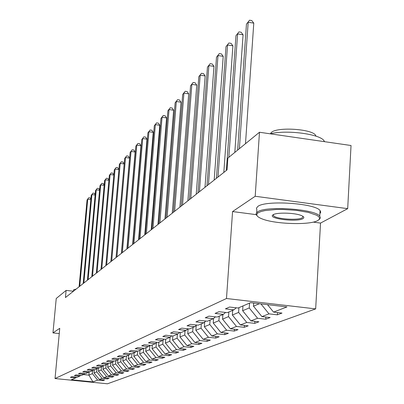 <?xml version="1.0" encoding="UTF-8"?>
<svg xmlns="http://www.w3.org/2000/svg" width="404" height="404" viewBox="0 0 404 404"><rect width="100%" height="100%" fill="white"/><g stroke="black" fill="none" stroke-linecap="round" stroke-linejoin="round"><path stroke-width="0.61" d="M313.186 222.114L320.539 223.079L347.687 208.661L351.031 145.511L259.474 132.254L227.871 158.095L227.033 169.912L65.448 297.546L66.115 290.4L56.232 298.485L52.969 332.896L59.252 333.573M320.539 223.079L315.66 308.893L107.434 383.8L55.03 378.543L226.482 298.511L315.66 308.893M92.976 381.916L97.637 380.114L102.889 380.644L104.606 379.997L99.323 379.462L102.061 378.402L107.398 378.942L109.171 378.275L103.803 377.73L106.636 376.634L112.054 377.185L113.893 376.493L108.439 375.937L111.368 374.806L116.877 375.366L118.771 374.649L113.231 374.084L116.261 372.912L121.862 373.488L123.826 372.746L118.19 372.165L121.331 370.953L127.028 371.539L129.058 370.771L123.331 370.18L126.583 368.923L132.376 369.519L134.482 368.726L128.654 368.12L132.027 366.817L137.921 367.428L140.107 366.605L134.173 365.989L137.673 364.635L143.673 365.256L145.94 364.403L139.905 363.772L143.536 362.368L149.642 363.004L152 362.115L145.854 361.474L149.626 360.014L155.843 360.666L158.297 359.742L152.035 359.08L155.959 357.565L162.292 358.232L164.842 357.272L158.464 356.596L162.549 355.015L169.003 355.702L171.655 354.702L165.15 354.01L169.407 352.364L175.987 353.066L178.75 352.025L172.119 351.313L176.553 349.601L183.264 350.319L186.148 349.233L179.386 348.506L184.012 346.718L190.855 347.455L193.864 346.324L186.961 345.577L191.794 343.708L198.778 344.466L201.919 343.284L194.879 342.516L199.924 340.567L207.06 341.345L210.343 340.102L203.151 339.32L208.434 337.274L215.721 338.077L219.155 336.779L211.807 335.971L217.337 333.83L224.786 334.653L228.386 333.295L220.877 332.467L226.674 330.225L234.29 331.068L238.067 329.644L230.386 328.79L236.471 326.437L244.263 327.306L248.228 325.811L240.37 324.927L246.763 322.458L254.737 323.357L258.908 321.781L250.864 320.872L257.59 318.271L265.756 319.2L270.15 317.539L261.908 316.6L268.993 313.858L277.361 314.822L281.992 313.075L273.543 312.1L286.966 306.914L250.531 302.677L238.108 308.02L229.538 307.035L225.407 308.858L233.896 309.833L227.336 312.656L218.978 311.701L215.059 313.428L223.341 314.373L217.12 317.049L208.959 316.125L205.242 317.771L213.327 318.68L207.414 321.225L199.445 320.332L195.915 321.892L203.808 322.776L198.182 325.195L190.4 324.331L187.037 325.816L194.753 326.674L189.39 328.977L181.785 328.134L178.578 329.553L186.123 330.386L181.012 332.583L173.569 331.765L170.513 333.118L177.891 333.926L173.013 336.027L165.731 335.229L162.812 336.522L170.034 337.305L165.372 339.315L158.242 338.537L155.449 339.774L162.519 340.537L158.06 342.456L151.081 341.703L148.409 342.885L155.333 343.632L151.066 345.465L144.223 344.733L141.663 345.864L148.45 346.592L144.359 348.354L137.653 347.637L135.199 348.723L141.855 349.43L137.926 351.121L131.351 350.419L128.997 351.46L135.522 352.152L131.754 353.773L125.306 353.096L123.043 354.096L129.442 354.768L125.821 356.328L119.493 355.661L117.322 356.621L123.604 357.282L120.119 358.782L113.908 358.131L111.817 359.055L117.983 359.696L114.63 361.141L108.535 360.504L106.52 361.393L112.575 362.024L109.348 363.413L103.358 362.792L101.419 363.651L107.368 364.267L104.257 365.605L98.369 364.994L96.5 365.822L102.348 366.423L99.349 367.716L93.561 367.12L91.758 367.918L97.505 368.509L94.612 369.751L88.925 369.17L87.183 369.938L92.834 370.519L90.042 371.72L84.446 371.15L82.764 371.892L88.325 372.458L85.623 373.619L80.118 373.059L78.492 373.781L83.961 374.336L81.35 375.457L75.937 374.907L74.366 375.604L79.75 376.149L77.225 377.235L71.892 376.695L70.372 377.366L75.669 377.902L71.377 379.75L92.976 381.916L88.88 375.134L92.39 373.665L92.662 370.589M253.672 303.04L253.465 306.181L259.378 303.707M236.259 307.808L233.896 309.833M268.993 313.858L260.913 303.884M261.908 316.6L253.465 306.181M249.556 303.096L249.233 307.954L242.637 310.721L242.961 305.934M225.589 312.454L223.341 314.373M257.59 318.271L249.233 307.954M250.864 320.872L242.637 310.721M238.941 307.661L238.618 312.403L232.345 315.029L232.669 310.363M215.458 316.862L213.327 318.68M246.763 322.458L238.618 312.403M240.37 324.927L232.345 315.029M228.846 312.004L228.523 316.63L222.559 319.13L222.877 314.575M205.838 321.049L203.808 322.776M236.471 326.437L228.523 316.63M230.386 328.79L222.559 319.13M219.236 316.14L218.917 320.655L213.231 323.038L213.559 318.483M196.682 325.028L194.753 326.674M226.674 330.225L218.917 320.655M220.877 332.467L213.231 323.038M210.08 320.079L209.762 324.493L204.338 326.765L204.687 322.028M187.961 328.821L186.123 330.386M217.337 333.83L209.762 324.493M211.807 335.971L204.338 326.765M201.344 323.836L201.03 328.149L195.854 330.321L196.213 325.427M179.649 332.436L177.891 333.926M208.434 337.274L201.03 328.149M203.151 339.32L195.854 330.321M193.001 327.427L192.688 331.644L187.739 333.719L188.107 328.836M171.71 335.881L170.034 337.305M199.924 340.567L192.688 331.644M194.879 342.516L187.739 333.719M185.027 330.856L184.714 334.987L179.977 336.971L180.32 332.507M164.125 339.178L162.519 340.537M191.794 343.708L184.714 334.987M186.961 345.577L179.977 336.971M177.391 334.143L177.083 338.183L172.548 340.082L172.862 336.007M156.873 342.329L155.333 343.632M184.012 346.718L177.083 338.183M179.386 348.506L172.548 340.082M170.084 337.264L169.771 341.244L165.423 343.067L165.731 339.158M146.031 347.632L145.728 351.318L149.581 349.707L149.929 345.344L148.45 346.592M176.553 349.601L169.771 341.244M172.119 351.313L165.423 343.067M163.09 340.057L162.762 344.183L158.59 345.93L158.898 342.097M143.268 348.238L141.855 349.43M169.407 352.364L162.762 344.183M165.15 354.01L158.59 345.93M156.378 342.749L156.04 347.001L152.03 348.677L152.333 344.92M136.88 351.01L135.522 352.152M162.549 355.015L156.04 347.001M158.464 356.596L152.03 348.677M130.75 353.667L129.442 354.768M155.959 357.565L149.581 349.707M152.035 359.08L145.728 351.318M143.698 348.283L143.369 352.308L139.668 353.859L139.966 350.243M124.856 356.227L123.604 357.282M149.626 360.014L143.369 352.308M145.854 361.474L139.668 353.859M137.703 351.096L137.4 354.808L133.835 356.303L134.128 352.753M119.19 358.681L117.983 359.696M143.536 362.368L137.4 354.808M139.905 363.772L133.835 356.303M131.941 353.692L131.648 357.217L128.22 358.656L128.507 355.172M113.736 361.05L112.575 362.024M137.673 364.635L131.648 357.217M134.173 365.989L128.22 358.656M126.402 356.076L126.114 359.535L122.806 360.924L123.094 357.5M108.489 363.322L107.368 364.267M132.027 366.817L126.114 359.535M128.654 368.12L122.806 360.924M121.064 358.373L120.776 361.772L117.584 363.11L117.872 359.747M103.429 365.519L102.348 366.423M126.583 368.923L120.776 361.772M123.331 370.18L117.584 363.11M115.908 360.59L115.625 363.928L112.544 365.221L112.837 361.802M98.551 367.635L97.505 368.509M121.331 370.953L115.625 363.928M118.19 372.165L112.544 365.221M110.938 362.731L110.656 366.014L107.681 367.256L107.984 363.746M93.839 369.675L92.834 370.519M116.261 372.912L110.656 366.014M113.231 374.084L107.681 367.256M106.136 364.797L105.853 368.024L102.98 369.226L103.293 365.63M89.294 371.645L88.325 372.458M111.368 374.806L105.853 368.024M108.439 375.937L102.98 369.226M101.495 366.792L101.217 369.968L98.44 371.13L98.743 367.655M84.901 373.549L83.961 374.336M106.636 376.634L101.217 369.968M103.803 377.73L98.44 371.13M97.005 368.726L96.733 371.847L94.041 372.973L94.329 369.726M80.659 375.387L79.75 376.149M102.061 378.402L96.733 371.847M99.323 379.462L94.041 372.973M89.183 371.736L88.88 375.134L83.396 374.579M76.548 377.164L75.669 377.902M97.637 380.114L92.39 373.665M347.687 208.661L255.197 196.263L259.474 132.254M255.197 196.263L232.568 211.555L226.482 298.511M55.03 378.543L59.747 328.321L52.969 332.896M73.432 291.239L66.115 290.4M273.543 312.1L267.514 304.651M102.889 380.644L102.959 379.831M107.398 378.942L107.469 378.104M112.054 377.185L112.13 376.316M116.877 375.366L116.953 374.468M121.862 373.488L121.942 372.554M127.028 371.539L127.108 370.569M132.376 369.519L132.456 368.514M137.921 367.428L138.006 366.383M143.673 365.256L143.758 364.176M149.642 363.004L149.732 361.878M155.843 360.666L155.939 359.494M162.292 358.232L162.388 357.01M169.003 355.702L169.099 354.429M175.987 353.066L176.088 351.738M183.264 350.319L183.371 348.935M190.855 347.455L190.966 346.011M198.778 344.466L198.889 342.951M207.06 341.345L207.176 339.759M215.721 338.077L215.837 336.416M224.786 334.653L224.907 332.911M234.29 331.068L234.416 329.24M244.263 327.306L244.39 325.382M254.737 323.357L254.868 321.326M265.756 319.2L265.893 317.054M277.361 314.822L277.503 312.555M232.568 211.555L256.192 214.65M90.839 199.627L87.718 199.222L79.75 286.249M87.062 199.945L88.749 197.753L87.062 199.945L79.103 286.764M88.749 197.753L90.168 197.935L90.885 199.086M73.301 291.223L73.594 289.769L76.129 289.113M258.237 212.757C255.469 214.696 256.702 216.721 261.928 218.827C274.71 224.185 309.893 225.336 317.701 220.569L318.918 219.72L319.625 218.296L318.887 216.781L316.711 215.251L308.474 212.423L296.374 210.353L282.714 209.449L276.119 209.499L264.989 210.58L260.969 211.555L258.237 212.757M257.146 215.857L256.197 214.66L256.06 213.701L257.545 211.908C265.398 205.616 314.883 208.924 319.746 216.089L320.428 217.822L319.332 219.372M273.21 214.726C276.518 212.327 294.087 212.711 300.874 215.352C303.924 216.514 304.611 217.605 302.944 218.63C297.223 222.331 267.473 218.7 272.902 214.938L273.21 214.726M273.367 214.635L273.473 215.645C275.412 218.968 297.96 220.645 302.258 217.786L303.035 216.398M270.357 133.739L271.387 132.436C277.255 126.679 312.337 128.967 315.625 135.335L316.029 136.193M256.651 212.625L256.843 209.681L256.424 208.212L257.914 206.383C265.766 199.975 315.211 203.262 320.064 210.545L320.756 212.166L319.887 213.686M270.114 133.795C286.471 129.623 320.221 134.052 324.043 140.789L324.533 141.678M95.132 195.021L91.905 194.602L83.86 283.002M91.228 195.349L92.95 193.117L91.228 195.349L83.194 283.532M92.95 193.117L94.39 193.304L95.172 194.546M99.566 190.269L96.233 189.829L88.112 279.649M95.531 190.602L97.288 188.325L95.531 190.602L87.421 280.194M97.288 188.325L98.748 188.517L99.606 189.865M104.156 185.355L100.707 184.896L92.506 276.174M99.98 185.699L101.773 183.371L99.98 185.699L91.789 276.74M101.773 183.371L103.257 183.567L104.187 185.022M108.903 180.27L105.333 179.795L97.051 272.584M104.58 180.623L106.409 178.25L104.58 180.623L96.314 273.17M106.409 178.25L107.918 178.452L108.923 180.022M113.817 175.013L110.115 174.518L101.758 268.867M109.338 175.376L111.206 172.952L109.338 175.376L100.995 269.473M111.206 172.952L112.741 173.159L113.832 174.851M118.907 169.574L115.069 169.054L106.636 265.014M114.266 169.943L116.175 167.468L114.266 169.943L105.843 265.64M116.175 167.468L117.731 167.68L118.917 169.493M116.059 257.57L124.169 163.933L120.205 163.393L111.686 261.024M119.367 164.312L121.321 161.787L119.367 164.312L110.863 261.671M121.321 161.787L122.907 162.004L124.169 163.933M121.377 253.369L129.563 158.075L125.523 157.52L116.928 256.883M124.659 158.479L126.654 155.899L124.659 158.479L116.074 257.555M126.654 155.899L128.265 156.121L129.563 158.075M126.891 249.01L135.153 152.005L131.042 151.434L122.367 252.586M130.144 152.424L132.189 149.788L130.144 152.424L121.483 253.283M132.189 149.788L133.83 150.015L135.153 152.005M132.623 244.486L140.956 145.698L136.774 145.117L128.018 248.122M135.84 146.142L137.931 143.445L135.84 146.142L127.098 248.849M137.931 143.445L139.602 143.678L140.956 145.698M138.577 239.779L146.985 139.153L142.723 138.552L133.891 243.481M141.754 139.617L143.895 136.86L141.754 139.617L132.936 244.238M143.895 136.86L145.597 137.097L146.985 139.153M144.773 234.891L153.252 132.34L148.914 131.724L140.001 238.658M147.904 132.835L150.096 130.012L147.904 132.835L139.006 239.446M150.096 130.012L151.828 130.26L153.252 132.34M151.222 229.795L159.772 125.26L155.348 124.624L146.359 233.633M154.298 125.78L156.545 122.887L154.298 125.78L145.324 234.451M156.545 122.887L158.312 123.139L159.772 125.26M157.939 224.488L166.559 117.887L162.049 117.236L152.985 228.401M160.959 118.438L163.261 115.473L160.959 118.438L151.904 229.255M163.261 115.473L165.064 115.731L166.559 117.887M164.943 218.953L173.634 110.206L169.034 109.529L159.893 222.942M167.897 110.787L170.261 107.742L167.897 110.787L158.767 223.831M170.261 107.742L172.099 108.014L173.634 110.206M172.256 213.181L181.007 102.192L176.316 101.495L167.105 217.246M175.129 102.808L177.558 99.687L175.129 102.808L165.928 218.175M177.558 99.687L179.432 99.965L181.007 102.192M179.891 207.151L188.708 93.829L183.921 93.112L174.639 211.297M182.679 94.48L185.178 91.274L182.679 94.48L173.407 212.267M185.178 91.274L187.087 91.562L188.708 93.829M187.875 200.844L196.753 85.087L191.865 84.35L182.517 205.075M190.567 85.779L193.137 82.482L190.567 85.779L181.229 206.091M193.137 82.482L195.087 82.78L196.753 85.087M196.233 194.238L205.166 75.947L200.177 75.184L190.759 198.561M198.819 76.679L201.46 73.291L198.819 76.679L189.415 199.627M201.46 73.291L203.454 73.599L205.166 75.947M204.99 187.325L213.979 66.377L208.873 65.589L199.399 191.738M207.454 67.155L210.176 63.67L207.454 67.155L197.99 192.854M210.176 63.67L212.211 63.983L213.979 66.377M214.176 180.068L223.21 56.348L217.993 55.53L208.464 184.578M216.504 57.176L219.306 53.586L216.504 57.176L206.984 185.749M219.306 53.586L221.392 53.914L223.21 56.348M223.821 172.447L232.896 45.824L227.558 44.98L217.983 177.058M225.993 46.707L228.886 43.006L225.993 46.707L216.428 178.29M228.886 43.006L231.022 43.344L232.896 45.824M234.81 152.424L243.072 34.769L237.613 33.891L228.836 157.308M235.966 35.709L238.956 31.891L235.966 35.709L226.356 170.443M238.956 31.891L241.137 32.239L243.072 34.769M245.491 143.688L253.778 23.144L248.182 22.23L239.38 148.687M246.45 24.139L249.541 20.2L246.45 24.139L237.653 150.096M249.541 20.2L251.773 20.564L253.778 23.144M320.064 210.545L319.746 216.089M273.473 215.645L273.543 214.544M315.58 136.047L315.625 135.335M324.043 140.789L323.993 141.597M318.918 219.72L319.716 219.044"/></g></svg>
